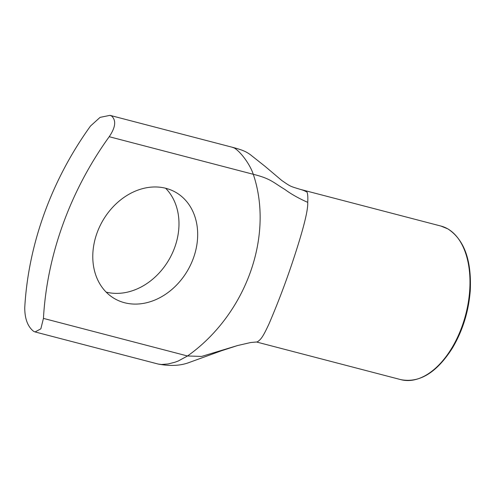 <?xml version="1.0" encoding="UTF-8"?>
<svg xmlns="http://www.w3.org/2000/svg" width="495" height="495" viewBox="0 0 495 495"><rect width="100%" height="100%" fill="white"/><g stroke="black" fill="none" stroke-linecap="round" stroke-linejoin="round"><path stroke-width="0.74" d="M109.216 136.713C115.595 127.295 116.381 120.39 111.585 115.997L109.97 115.354L100.083 117.371L90.523 126.002A288.604 231.481 119.8 0 0 24.75 307.692C24.756 318.774 27.714 326.657 33.635 331.334L35.096 331.941L40.844 328.847L43.442 318.396A288.604 231.481 -60.2 0 1 109.216 136.713L253.273 174.29A144.299 115.743 -60.2 0 1 187.506 355.979L43.442 318.396M106.14 292.099A61.331 49.191 119.8 0 0 169.222 259.269A61.331 49.191 119.8 0 0 165.627 188.249M109.97 115.347L233.12 147.473C243.88 150.325 246.423 152.027 250 154.409L265.072 166.357L281.785 180.489C290.881 186.708 289.773 186.151 300.335 189.381A79.367 46.313 104.6 0 1 307.098 192.159C307.785 194.294 307.995 197.697 307.729 202.362C298.683 198.353 291.066 194.052 284.866 189.449C273.042 182.358 270.833 178.664 253.273 174.29C250.278 164.953 241.213 152.324 234.383 148.03L232.532 147.392M257.196 341.94L250.742 342.521L257.196 341.94C260.976 339.551 263 336.841 269.101 323.662C277.577 303.85 285.176 283.932 291.908 263.903C302.934 230.992 308.206 210.48 307.729 202.362M165.936 188.329A61.331 49.191 -60.2 0 1 175.713 192.314A61.331 49.191 -60.2 0 1 187.914 269.979A61.331 49.191 -60.2 0 1 114.747 298.745A61.331 49.191 -60.2 0 1 99.532 226.908A61.331 49.191 -60.2 0 1 165.936 188.329M237.445 345.578L221.525 350.751L189.053 362.538C180.366 365.793 170.07 366.3 158.153 364.042L161.506 364.493L168.133 363.961L174.883 362.247L178.318 360.979L187.506 355.979L201.626 356.425L237.445 345.578L250.637 342.534M447.703 228.832A79.367 46.313 104.6 0 1 464.013 320.531A79.367 46.313 104.6 0 1 400.876 379.653C419.587 383.186 436.8 372.611 452.504 347.917C462.689 330.648 468.604 311.627 470.25 290.856C471.716 260.37 464.279 239.722 447.932 228.925L440.94 226.06A79.367 46.313 104.6 0 1 447.703 228.832M256.818 342.076L400.876 379.653M300.335 189.381L440.94 226.06M35.096 331.947L158.208 364.06"/></g></svg>
